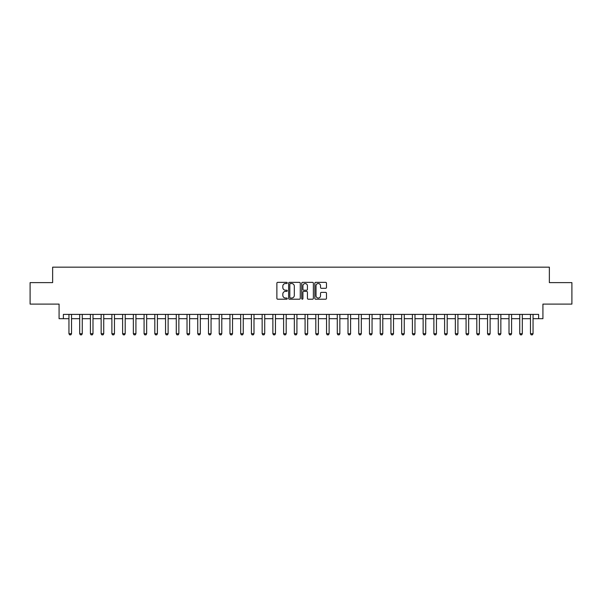 <?xml version="1.0" encoding="UTF-8"?>
<svg xmlns="http://www.w3.org/2000/svg" width="602" height="602" viewBox="0 0 602 602"><rect width="100%" height="100%" fill="white"/><g stroke="black" fill="none" stroke-linecap="round" stroke-linejoin="round"><path stroke-width="0.9" d="M287.259 282.948A0.587 0.587 0 0 0 286.672 282.353L277.718 282.353A0.843 0.843 0 0 0 276.875 283.196L276.875 298.366A0.843 0.843 0 0 0 277.718 299.209L286.672 299.209A0.587 0.587 0 0 0 287.259 298.622A0.587 0.587 0 0 0 286.672 298.028L285.514 298.028A2.694 2.694 0 0 1 282.82 295.334L282.82 294.069A2.694 2.694 0 0 1 285.514 291.376L286.672 291.376A0.587 0.587 0 0 0 287.259 290.781A0.587 0.587 0 0 0 286.672 290.194L285.514 290.194A2.694 2.694 0 0 1 282.82 287.493L282.82 286.228A2.694 2.694 0 0 1 285.514 283.534L286.672 283.534A0.587 0.587 0 0 0 287.259 282.948M325.629 288.298A0.843 0.843 0 0 0 326.472 287.455L326.472 283.196A0.843 0.843 0 0 0 325.629 282.353L315.689 282.353A0.843 0.843 0 0 0 314.846 283.196L314.846 298.366A0.843 0.843 0 0 0 315.689 299.209L325.629 299.209A0.843 0.843 0 0 0 326.472 298.366L326.472 293.227A0.843 0.843 0 0 0 325.629 292.384L321.378 292.384A0.843 0.843 0 0 0 320.535 293.227L320.535 295.778A2.257 2.257 0 0 1 318.277 298.028A2.257 2.257 0 0 1 316.02 295.778L316.02 285.792A2.257 2.257 0 0 1 318.277 283.534A2.257 2.257 0 0 1 320.535 285.792L320.535 287.455A0.843 0.843 0 0 0 321.378 288.298L325.629 288.298M63.376 318.691L63.376 314.394L538.624 314.394L538.624 318.691L542.921 318.691L542.921 304.093L571.9 304.093L571.9 282.624L549.363 282.624L549.363 267.168L52.637 267.168L52.637 282.624L30.1 282.624L30.1 304.093L59.079 304.093L59.079 318.691L68.952 318.691M300.263 283.196A0.843 0.843 0 0 0 299.42 282.353L289.472 282.353A0.843 0.843 0 0 0 288.629 283.196L288.629 298.366A0.843 0.843 0 0 0 289.472 299.209L299.42 299.209A0.843 0.843 0 0 0 300.263 298.366L300.263 283.196M302.58 282.353L312.528 282.353A0.843 0.843 0 0 1 313.371 283.196L313.371 298.366A0.843 0.843 0 0 1 312.528 299.209L308.269 299.209A0.843 0.843 0 0 1 307.426 298.366L307.426 292.218A0.843 0.843 0 0 0 306.584 291.376L303.762 291.376A0.843 0.843 0 0 0 302.919 292.218L302.919 298.622A0.587 0.587 0 0 1 302.324 299.209A0.587 0.587 0 0 1 301.737 298.622L301.737 283.196A0.843 0.843 0 0 1 302.58 282.353M71.533 318.691L79.69 318.691M82.263 318.691L90.42 318.691M92.994 318.691L101.151 318.691M103.725 318.691L111.882 318.691M114.463 318.691L122.62 318.691M125.193 318.691L133.351 318.691M135.924 318.691L144.081 318.691M146.662 318.691L154.819 318.691M157.393 318.691L165.55 318.691M168.124 318.691L176.281 318.691M178.862 318.691L187.019 318.691M189.592 318.691L197.749 318.691M200.323 318.691L208.48 318.691M211.061 318.691L219.218 318.691M221.792 318.691L229.949 318.691M232.522 318.691L240.68 318.691M243.253 318.691L251.41 318.691M253.991 318.691L262.148 318.691M264.722 318.691L272.879 318.691M275.453 318.691L283.61 318.691M286.191 318.691L294.348 318.691M296.921 318.691L305.079 318.691M307.652 318.691L315.809 318.691M318.39 318.691L326.547 318.691M329.121 318.691L337.278 318.691M339.852 318.691L348.009 318.691M350.59 318.691L358.747 318.691M361.32 318.691L369.477 318.691M372.051 318.691L380.208 318.691M382.782 318.691L390.939 318.691M393.52 318.691L401.677 318.691M404.251 318.691L412.408 318.691M414.981 318.691L423.138 318.691M425.719 318.691L433.876 318.691M436.45 318.691L444.607 318.691M447.181 318.691L455.338 318.691M457.919 318.691L466.076 318.691M468.649 318.691L476.807 318.691M479.38 318.691L487.537 318.691M490.118 318.691L498.275 318.691M500.849 318.691L509.006 318.691M511.58 318.691L519.737 318.691M522.31 318.691L530.467 318.691M533.048 318.691L538.624 318.691M290.405 283.534A0.587 0.587 0 0 0 289.81 284.121L289.81 297.441A0.587 0.587 0 0 0 290.405 298.028L291.624 298.028A2.694 2.694 0 0 0 294.318 295.334L294.318 286.228A2.694 2.694 0 0 0 291.624 283.534L290.405 283.534M307.426 285.83A2.257 2.257 0 0 0 305.169 283.58A2.257 2.257 0 0 0 302.919 285.83L302.919 289.351A0.843 0.843 0 0 0 303.762 290.194L306.584 290.194A0.843 0.843 0 0 0 307.426 289.351L307.426 285.83M71.623 314.394L71.57 314.568A0.858 0.858 0 0 0 71.533 314.823L71.533 333.711L70.885 334.832L69.599 334.832L68.952 333.711L68.952 314.823A0.858 0.858 0 0 0 68.914 314.568L68.861 314.394M68.952 333.711L71.533 333.711M82.354 314.394L82.301 314.568A0.858 0.858 0 0 0 82.263 314.823L82.263 333.711L81.616 334.832L80.329 334.832L79.69 333.711L79.69 314.823A0.858 0.858 0 0 0 79.645 314.568L79.592 314.394M79.69 333.711L82.263 333.711M93.092 314.394L93.039 314.568A0.858 0.858 0 0 0 92.994 314.823L92.994 333.711L92.354 334.832L91.06 334.832L90.42 333.711L90.42 314.823A0.858 0.858 0 0 0 90.375 314.568L90.323 314.394M90.42 333.711L92.994 333.711M103.822 314.394L103.77 314.568A0.858 0.858 0 0 0 103.725 314.823L103.725 333.711L103.085 334.832L101.798 334.832L101.151 333.711L101.151 314.823A0.858 0.858 0 0 0 101.113 314.568L101.061 314.394M101.151 333.711L103.725 333.711M114.553 314.394L114.5 314.568A0.858 0.858 0 0 0 114.463 314.823L114.463 333.711L113.816 334.832L112.529 334.832L111.882 333.711L111.882 314.823A0.858 0.858 0 0 0 111.844 314.568L111.791 314.394M111.882 333.711L114.463 333.711M125.291 314.394L125.231 314.568A0.858 0.858 0 0 0 125.193 314.823L125.193 333.711L124.554 334.832L123.26 334.832L122.62 333.711L122.62 314.823A0.858 0.858 0 0 0 122.575 314.568L122.522 314.394M122.62 333.711L125.193 333.711M136.022 314.394L135.969 314.568A0.858 0.858 0 0 0 135.924 314.823L135.924 333.711L135.284 334.832L133.998 334.832L133.351 333.711L133.351 314.823A0.858 0.858 0 0 0 133.313 314.568L133.26 314.394M133.351 333.711L135.924 333.711M146.753 314.394L146.7 314.568A0.858 0.858 0 0 0 146.662 314.823L146.662 333.711L146.015 334.832L144.728 334.832L144.081 333.711L144.081 314.823A0.858 0.858 0 0 0 144.044 314.568L143.991 314.394M144.081 333.711L146.662 333.711M157.491 314.394L157.431 314.568A0.858 0.858 0 0 0 157.393 314.823L157.393 333.711L156.746 334.832L155.459 334.832L154.819 333.711L154.819 314.823A0.858 0.858 0 0 0 154.774 314.568L154.722 314.394M154.819 333.711L157.393 333.711M168.221 314.394L168.169 314.568A0.858 0.858 0 0 0 168.124 314.823L168.124 333.711L167.484 334.832L166.197 334.832L165.55 333.711L165.55 314.823A0.858 0.858 0 0 0 165.512 314.568L165.452 314.394M165.55 333.711L168.124 333.711M178.952 314.394L178.899 314.568A0.858 0.858 0 0 0 178.862 314.823L178.862 333.711L178.215 334.832L176.928 334.832L176.281 333.711L176.281 314.823A0.858 0.858 0 0 0 176.243 314.568L176.19 314.394M176.281 333.711L178.862 333.711M189.683 314.394L189.63 314.568A0.858 0.858 0 0 0 189.592 314.823L189.592 333.711L188.945 334.832L187.658 334.832L187.019 333.711L187.019 314.823A0.858 0.858 0 0 0 186.974 314.568L186.921 314.394M187.019 333.711L189.592 333.711M200.421 314.394L200.368 314.568A0.858 0.858 0 0 0 200.323 314.823L200.323 333.711L199.683 334.832L198.397 334.832L197.749 333.711L197.749 314.823A0.858 0.858 0 0 0 197.712 314.568L197.652 314.394M197.749 333.711L200.323 333.711M211.151 314.394L211.099 314.568A0.858 0.858 0 0 0 211.061 314.823L211.061 333.711L210.414 334.832L209.127 334.832L208.48 333.711L208.48 314.823A0.858 0.858 0 0 0 208.442 314.568L208.39 314.394M208.48 333.711L211.061 333.711M221.882 314.394L221.829 314.568A0.858 0.858 0 0 0 221.792 314.823L221.792 333.711L221.145 334.832L219.858 334.832L219.218 333.711L219.218 314.823A0.858 0.858 0 0 0 219.173 314.568L219.12 314.394M219.218 333.711L221.792 333.711M232.62 314.394L232.568 314.568A0.858 0.858 0 0 0 232.522 314.823L232.522 333.711L231.883 334.832L230.589 334.832L229.949 333.711L229.949 314.823A0.858 0.858 0 0 0 229.904 314.568L229.851 314.394M229.949 333.711L232.522 333.711M243.351 314.394L243.298 314.568A0.858 0.858 0 0 0 243.253 314.823L243.253 333.711L242.614 334.832L241.327 334.832L240.68 333.711L240.68 314.823A0.858 0.858 0 0 0 240.642 314.568L240.589 314.394M240.68 333.711L243.253 333.711M254.082 314.394L254.029 314.568A0.858 0.858 0 0 0 253.991 314.823L253.991 333.711L253.344 334.832L252.057 334.832L251.41 333.711L251.41 314.823A0.858 0.858 0 0 0 251.373 314.568L251.32 314.394M251.41 333.711L253.991 333.711M264.82 314.394L264.76 314.568A0.858 0.858 0 0 0 264.722 314.823L264.722 333.711L264.082 334.832L262.788 334.832L262.148 333.711L262.148 314.823A0.858 0.858 0 0 0 262.103 314.568L262.051 314.394M262.148 333.711L264.722 333.711M275.55 314.394L275.498 314.568A0.858 0.858 0 0 0 275.453 314.823L275.453 333.711L274.813 334.832L273.526 334.832L272.879 333.711L272.879 314.823A0.858 0.858 0 0 0 272.841 314.568L272.789 314.394M272.879 333.711L275.453 333.711M286.281 314.394L286.228 314.568A0.858 0.858 0 0 0 286.191 314.823L286.191 333.711L285.544 334.832L284.257 334.832L283.61 333.711L283.61 314.823A0.858 0.858 0 0 0 283.572 314.568L283.519 314.394M283.61 333.711L286.191 333.711M297.019 314.394L296.959 314.568A0.858 0.858 0 0 0 296.921 314.823L296.921 333.711L296.274 334.832L294.988 334.832L294.348 333.711L294.348 314.823A0.858 0.858 0 0 0 294.303 314.568L294.25 314.394M294.348 333.711L296.921 333.711M307.75 314.394L307.697 314.568A0.858 0.858 0 0 0 307.652 314.823L307.652 333.711L307.012 334.832L305.726 334.832L305.079 333.711L305.079 314.823A0.858 0.858 0 0 0 305.041 314.568L304.981 314.394M305.079 333.711L307.652 333.711M318.481 314.394L318.428 314.568A0.858 0.858 0 0 0 318.39 314.823L318.39 333.711L317.743 334.832L316.456 334.832L315.809 333.711L315.809 314.823A0.858 0.858 0 0 0 315.772 314.568L315.719 314.394M315.809 333.711L318.39 333.711M329.211 314.394L329.159 314.568A0.858 0.858 0 0 0 329.121 314.823L329.121 333.711L328.474 334.832L327.187 334.832L326.547 333.711L326.547 314.823A0.858 0.858 0 0 0 326.502 314.568L326.45 314.394M326.547 333.711L329.121 333.711M339.949 314.394L339.897 314.568A0.858 0.858 0 0 0 339.852 314.823L339.852 333.711L339.212 334.832L337.918 334.832L337.278 333.711L337.278 314.823A0.858 0.858 0 0 0 337.24 314.568L337.18 314.394M337.278 333.711L339.852 333.711M350.68 314.394L350.627 314.568A0.858 0.858 0 0 0 350.59 314.823L350.59 333.711L349.943 334.832L348.656 334.832L348.009 333.711L348.009 314.823A0.858 0.858 0 0 0 347.971 314.568L347.918 314.394M348.009 333.711L350.59 333.711M361.411 314.394L361.358 314.568A0.858 0.858 0 0 0 361.32 314.823L361.32 333.711L360.673 334.832L359.386 334.832L358.747 333.711L358.747 314.823A0.858 0.858 0 0 0 358.702 314.568L358.649 314.394M358.747 333.711L361.32 333.711M372.149 314.394L372.096 314.568A0.858 0.858 0 0 0 372.051 314.823L372.051 333.711L371.411 334.832L370.117 334.832L369.477 333.711L369.477 314.823A0.858 0.858 0 0 0 369.432 314.568L369.38 314.394M369.477 333.711L372.051 333.711M382.88 314.394L382.827 314.568A0.858 0.858 0 0 0 382.782 314.823L382.782 333.711L382.142 334.832L380.855 334.832L380.208 333.711L380.208 314.823A0.858 0.858 0 0 0 380.171 314.568L380.118 314.394M380.208 333.711L382.782 333.711M393.61 314.394L393.557 314.568A0.858 0.858 0 0 0 393.52 314.823L393.52 333.711L392.873 334.832L391.586 334.832L390.939 333.711L390.939 314.823A0.858 0.858 0 0 0 390.901 314.568L390.848 314.394M390.939 333.711L393.52 333.711M404.348 314.394L404.288 314.568A0.858 0.858 0 0 0 404.251 314.823L404.251 333.711L403.603 334.832L402.317 334.832L401.677 333.711L401.677 314.823A0.858 0.858 0 0 0 401.632 314.568L401.579 314.394M401.677 333.711L404.251 333.711M415.079 314.394L415.026 314.568A0.858 0.858 0 0 0 414.981 314.823L414.981 333.711L414.342 334.832L413.055 334.832L412.408 333.711L412.408 314.823A0.858 0.858 0 0 0 412.37 314.568L412.317 314.394M412.408 333.711L414.981 333.711M425.81 314.394L425.757 314.568A0.858 0.858 0 0 0 425.719 314.823L425.719 333.711L425.072 334.832L423.785 334.832L423.138 333.711L423.138 314.823A0.858 0.858 0 0 0 423.101 314.568L423.048 314.394M423.138 333.711L425.719 333.711M436.548 314.394L436.488 314.568A0.858 0.858 0 0 0 436.45 314.823L436.45 333.711L435.803 334.832L434.516 334.832L433.876 333.711L433.876 314.823A0.858 0.858 0 0 0 433.831 314.568L433.779 314.394M433.876 333.711L436.45 333.711M447.278 314.394L447.226 314.568A0.858 0.858 0 0 0 447.181 314.823L447.181 333.711L446.541 334.832L445.254 334.832L444.607 333.711L444.607 314.823A0.858 0.858 0 0 0 444.569 314.568L444.509 314.394M444.607 333.711L447.181 333.711M458.009 314.394L457.956 314.568A0.858 0.858 0 0 0 457.919 314.823L457.919 333.711L457.272 334.832L455.985 334.832L455.338 333.711L455.338 314.823A0.858 0.858 0 0 0 455.3 314.568L455.247 314.394M455.338 333.711L457.919 333.711M468.74 314.394L468.687 314.568A0.858 0.858 0 0 0 468.649 314.823L468.649 333.711L468.002 334.832L466.716 334.832L466.076 333.711L466.076 314.823A0.858 0.858 0 0 0 466.031 314.568L465.978 314.394M466.076 333.711L468.649 333.711M479.478 314.394L479.425 314.568A0.858 0.858 0 0 0 479.38 314.823L479.38 333.711L478.74 334.832L477.446 334.832L476.807 333.711L476.807 314.823A0.858 0.858 0 0 0 476.769 314.568L476.709 314.394M476.807 333.711L479.38 333.711M490.209 314.394L490.156 314.568A0.858 0.858 0 0 0 490.118 314.823L490.118 333.711L489.471 334.832L488.184 334.832L487.537 333.711L487.537 314.823A0.858 0.858 0 0 0 487.5 314.568L487.447 314.394M487.537 333.711L490.118 333.711M500.939 314.394L500.887 314.568A0.858 0.858 0 0 0 500.849 314.823L500.849 333.711L500.202 334.832L498.915 334.832L498.275 333.711L498.275 314.823A0.858 0.858 0 0 0 498.23 314.568L498.178 314.394M498.275 333.711L500.849 333.711M511.677 314.394L511.625 314.568A0.858 0.858 0 0 0 511.58 314.823L511.58 333.711L510.94 334.832L509.646 334.832L509.006 333.711L509.006 314.823A0.858 0.858 0 0 0 508.961 314.568L508.908 314.394M509.006 333.711L511.58 333.711M522.408 314.394L522.355 314.568A0.858 0.858 0 0 0 522.31 314.823L522.31 333.711L521.671 334.832L520.384 334.832L519.737 333.711L519.737 314.823A0.858 0.858 0 0 0 519.699 314.568L519.646 314.394M519.737 333.711L522.31 333.711M533.139 314.394L533.086 314.568A0.858 0.858 0 0 0 533.048 314.823L533.048 333.711L532.401 334.832L531.114 334.832L530.467 333.711L530.467 314.823A0.858 0.858 0 0 0 530.43 314.568L530.377 314.394M530.467 333.711L533.048 333.711"/></g></svg>
